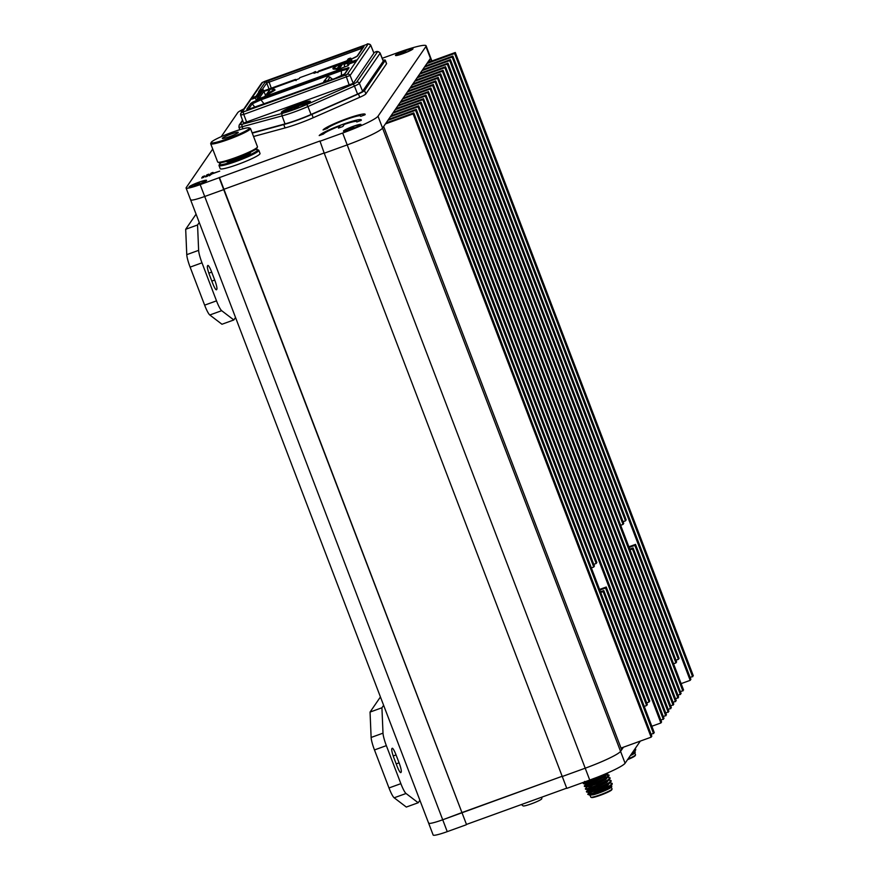 <?xml version="1.0" encoding="UTF-8"?>
<svg xmlns="http://www.w3.org/2000/svg" width="879" height="879" viewBox="0 0 879 879"><rect width="100%" height="100%" fill="white"/><g stroke="black" fill="none" stroke-linecap="round" stroke-linejoin="round"><path stroke-width="1.32" d="M212.718 149.045L186.183 187.666A17.053 1.868 -20.9 0 0 186.084 188.018A17.053 1.868 -20.9 0 0 200.17 184.612L319.934 141.003L324.241 153.21L347.205 144.903L324.241 153.21L566.79 788.375L589.743 780.069L585.216 768.191L562.252 776.509L585.216 768.191L347.205 144.903A34.094 3.736 -20.9 0 0 382.552 128.081L430.446 58.377L429.348 59.992L429.985 61.673M646.636 705.54L647.329 704.54L603.807 590.567L603.115 591.567L646.636 705.54L644.241 706.408M418.69 105.788L417.997 106.788L593.743 567.032L594.435 566.032L418.69 105.788L390.979 115.819M600.72 592.435L603.115 591.567M593.743 567.032L591.358 567.9M417.997 106.788L390.287 116.819M600.467 591.776L603.807 590.567M649.076 701.991L649.768 700.992L606.246 587.018L605.554 588.018L649.076 701.991L646.691 702.859M421.129 102.228L420.437 103.239L596.193 563.483L596.874 562.472L421.129 102.228L393.418 112.259M599.83 590.095L605.554 588.018M596.193 563.483L593.797 564.351M420.437 103.239L392.726 113.27M599.577 589.424L606.246 587.018M447.982 63.156L447.29 64.167L623.035 524.411L623.727 523.401L447.982 63.156L420.272 73.188M633.1 547.936L632.408 548.946L675.929 662.92L676.621 661.909L633.1 547.936L629.76 549.144M623.035 524.411L620.651 525.279M447.29 64.167L419.58 74.199M630.012 549.814L632.408 548.946M675.929 662.92L673.534 663.788M450.422 59.607L449.729 60.618L625.485 520.862L626.167 519.852L450.422 59.607L422.711 69.639M635.539 544.387L634.847 545.398L678.368 659.371L679.06 658.36L635.539 544.387L628.87 546.804M625.485 520.862L623.09 521.719M449.729 60.618L422.019 70.639M629.122 547.463L634.847 545.398M678.368 659.371L675.984 660.228M219.398 177.404L223.936 189.271L324.153 152.99L223.936 189.271L461.947 812.57L562.164 776.278L442.719 819.777A17.053 1.868 159.1 0 1 428.633 823.173A17.053 1.868 159.1 0 1 428.721 822.832M690.235 677.665L693.311 675.797L455.3 52.498L427.601 62.53M681.115 683.631L690.18 680.346L690.872 679.346L452.861 56.058L425.15 66.09M680.467 691.872L683.554 690.004L445.543 66.716L417.833 76.737M678.028 695.421L681.104 693.553L443.093 70.265L415.393 80.297M675.588 698.981L678.665 697.102L440.654 73.814L412.954 83.846M673.138 702.53L676.226 700.662L438.214 77.363L410.504 87.395M670.699 706.079L673.786 704.211L435.775 80.923L408.065 90.955M668.26 709.628L671.347 707.76L433.336 84.472L405.626 94.503M665.821 713.188L668.908 711.309L430.897 88.021L403.186 98.052M663.381 716.737L666.458 714.869L428.447 91.581L400.747 101.601M660.942 720.286L664.019 718.418L426.007 95.13L398.297 105.161M651.822 726.252L660.887 722.977L661.579 721.967L423.568 98.679L395.858 108.71M651.174 734.492L654.262 732.625L416.25 109.337L388.54 119.368M621.024 748.084L651.13 737.184L651.811 736.173L413.8 112.886L386.101 122.917M319.714 141.343L342.667 133.026L347.205 144.903A34.094 3.736 -20.9 0 0 382.552 128.081L383.651 126.466L621.662 749.765L620.563 751.369A34.094 3.736 159.1 0 1 585.216 768.191A34.094 3.736 159.1 0 0 620.563 751.369L623.42 747.216M651.13 737.184L413.119 113.896L385.409 123.928M413.119 113.896L413.8 112.886M653.569 733.635L415.558 110.336L387.848 120.368M415.558 110.336L416.25 109.337M660.887 722.977L422.876 99.69L395.165 109.71M422.876 99.69L423.568 98.679M663.326 719.429L425.315 96.13L397.616 106.161M425.315 96.13L426.007 95.13M665.777 715.869L427.765 92.581L400.055 102.612M427.765 92.581L428.447 91.581M668.216 712.32L430.205 89.032L402.494 99.063M430.205 89.032L430.897 88.021M670.655 708.771L432.644 85.472L404.933 95.503M432.644 85.472L433.336 84.472M673.094 705.211L435.083 81.923L407.373 91.954M435.083 81.923L435.775 80.923M675.533 701.662L437.522 78.374L409.812 88.405M437.522 78.374L438.214 77.363M677.973 698.113L439.961 74.825L412.262 84.856M439.961 74.825L440.654 73.814M680.423 694.564L442.412 71.265L414.701 81.297M442.412 71.265L443.093 70.265M682.862 691.004L444.851 67.716L417.14 77.748M444.851 67.716L445.543 66.716M690.18 680.346L452.169 57.058L424.458 67.09M452.169 57.058L452.861 56.058M692.619 676.797L454.608 53.509L426.908 63.541M454.608 53.509L455.3 52.498M342.667 133.026A34.094 3.736 -20.9 0 0 378.014 116.204L425.919 46.51L430.446 58.377A34.094 3.736 -20.9 0 0 430.633 57.684A34.094 3.736 -20.9 0 1 430.446 58.377L431.501 61.123M190.71 199.533A17.053 1.868 -20.9 0 0 190.622 199.885A17.053 1.868 -20.9 0 0 204.708 196.489L223.705 189.611L204.708 196.489L442.719 819.777A17.053 1.868 159.1 0 1 428.633 823.173L190.622 199.885A17.053 1.868 -20.9 0 0 204.708 196.489L200.17 184.612M466.244 824.777L447.246 831.644L442.719 819.777L461.947 812.57L466.474 824.436L219.168 177.734M542.013 797.099L541.728 798.791A9.999 1.099 159.1 0 1 531.312 803.856A9.999 1.099 159.1 0 1 523.093 805.911L521.412 804.549M466.474 824.436L566.702 788.155M447.246 831.644A17.053 1.868 159.1 0 1 433.16 835.05L428.633 823.173M640.319 741.096L625.09 763.236A34.094 3.736 159.1 0 1 589.743 780.069M231.221 134.026A8.526 0.934 -20.9 0 0 222.343 138.41A8.526 0.934 -20.9 0 0 229.386 136.706A8.526 0.934 -20.9 0 0 238.264 132.322A8.526 0.934 -20.9 0 0 231.221 134.026M228.09 138.585A20.459 2.241 -20.9 0 0 249.207 127.884A20.459 2.241 -20.9 0 0 232.517 132.147A20.459 2.241 -20.9 0 0 211.224 142.387A20.459 2.241 -20.9 0 0 228.09 138.585M249.207 127.884L250.295 128.356A21.305 2.34 159.1 0 1 250.515 128.554A21.305 2.34 159.1 0 1 228.298 139.508A21.305 2.34 159.1 0 1 210.696 143.76A21.305 2.34 159.1 0 1 210.729 143.475L211.224 142.387M221.387 162.571A20.459 2.241 -20.9 0 0 219.53 164.153A20.459 2.241 -20.9 0 0 236.407 160.352A20.459 2.241 -20.9 0 0 257.525 149.65A20.459 2.241 -20.9 0 0 255.086 149.705M257.525 149.65L258.613 150.122A21.305 2.34 159.1 0 1 258.822 150.32A21.305 2.34 159.1 0 1 236.616 161.275A21.305 2.34 159.1 0 1 219.014 165.527A21.305 2.34 159.1 0 1 219.036 165.241L219.53 164.153M257.437 147.046L256.943 148.133A20.459 2.241 159.1 0 1 235.649 158.374A20.459 2.241 159.1 0 1 218.959 162.637L217.86 162.154A21.305 2.34 -20.9 0 0 235.253 157.715A21.305 2.34 -20.9 0 0 257.437 147.046A21.305 2.34 -20.9 0 0 257.47 146.76L250.515 128.554M226.54 161.351L226.672 161.692A12.789 1.406 -20.9 0 0 237.231 159.143A12.789 1.406 -20.9 0 0 250.559 152.572L250.427 152.232M219.014 165.527L220.222 168.691A21.305 2.34 -20.9 0 0 237.824 164.439A21.305 2.34 -20.9 0 0 260.03 153.484L258.822 150.32M405.252 50.608A9.372 1.033 -20.9 0 0 395.572 55.52A9.372 1.033 -20.9 0 0 403.23 53.564A9.372 1.033 -20.9 0 0 412.987 48.872A9.372 1.033 -20.9 0 0 405.252 50.608M353.204 126.345A9.372 1.033 -20.9 0 0 343.535 131.246A9.372 1.033 -20.9 0 0 351.182 129.29A9.372 1.033 -20.9 0 0 360.939 124.598A9.372 1.033 -20.9 0 0 353.204 126.345M198.841 182.228A9.372 1.033 -20.9 0 0 189.161 187.128A9.372 1.033 -20.9 0 0 196.808 185.172A9.372 1.033 -20.9 0 0 206.576 180.481A9.372 1.033 -20.9 0 0 198.841 182.228M243.34 109.699A9.372 1.033 -20.9 0 0 241.209 111.402A9.372 1.033 -20.9 0 0 242.175 111.391M365.038 114.764A22.601 2.483 -20.9 0 0 365.17 114.303A22.601 2.483 -20.9 0 0 344.832 119.412A22.601 2.483 -20.9 0 0 323.065 129.96L327.438 128.378A17.888 1.967 159.1 0 1 344.667 120.027A17.888 1.967 159.1 0 1 360.764 115.984A17.888 1.967 159.1 0 1 360.665 116.347L365.038 114.764M323.571 134.004A17.888 1.967 159.1 0 1 339.909 125.994L338.459 128.103L342.832 126.521L344.293 124.411A17.888 1.967 159.1 0 1 356.896 121.61A17.888 1.967 159.1 0 1 356.797 121.972L361.181 120.39A22.601 2.483 -20.9 0 0 361.302 119.929A22.601 2.483 -20.9 0 0 340.964 125.038A22.601 2.483 -20.9 0 0 319.198 135.586L323.571 134.004M219.739 171.108L212.213 173.581L213.015 172.416L211.037 173.141L209.202 175.8L211.982 173.921L219.739 171.108M208.839 174.152L206.862 174.877L205.455 176.932L207.433 176.218L208.839 174.152M204.675 175.888L202.697 176.613L201.698 178.063L203.675 177.349L204.675 175.888M425.919 46.51A34.094 3.736 -20.9 0 0 426.106 45.807A34.094 3.736 -20.9 0 0 397.934 52.608L382.233 58.289M243.846 108.963A17.053 1.868 -20.9 0 0 237.769 112.6L221.222 136.674M210.696 143.76L217.651 161.967A21.305 2.34 -20.9 0 0 217.86 162.154M204.269 176.492L202.697 176.613M202.851 177.009L202.269 177.855M208.433 174.756L206.862 174.877M207.015 175.273L206.016 176.723M212.597 173.02L211.18 173.537L209.762 175.602M338.514 128.092L339.909 125.994M361.302 119.94A22.601 2.483 -20.9 0 0 341.074 125.049A22.601 2.483 -20.9 0 0 319.253 135.564M365.17 114.314A22.601 2.483 -20.9 0 0 344.942 119.423A22.601 2.483 -20.9 0 0 323.12 129.938M383.002 733.163A12.789 2 70.1 0 0 386.353 745.634L374.476 749.941A12.789 2 -109.9 0 1 371.125 737.459L383.002 733.163L381.925 707.771L383.618 705.31M386.353 745.634L400.868 783.661A12.789 2 70.1 0 0 406.043 793.495L394.166 797.791A12.789 2 -109.9 0 1 388.99 787.958L400.868 783.661M394.166 797.791L406.318 807.054L418.195 802.758L406.043 793.495M418.195 802.758L419.887 800.286M392.122 748.348A8.526 1.329 -109.9 0 1 392.243 748.249A8.526 1.329 -109.9 0 1 396.055 754.929L399.088 762.84A8.526 1.329 -109.9 0 1 401.187 772.092L400.912 772.498A8.526 1.329 -109.9 0 1 400.791 772.597A8.526 1.329 -109.9 0 1 396.967 765.928L393.946 758.006A8.526 1.329 -109.9 0 1 391.836 748.754L392.122 748.348M374.476 749.941L388.99 787.958M371.125 737.459L370.048 712.078L381.925 707.771M380.431 696.959L370.048 712.078M198.632 250.35A12.789 2 70.1 0 0 201.983 262.832L190.117 267.128A12.789 2 -109.9 0 1 186.766 254.657L198.632 250.35L197.555 224.969L199.258 222.508M201.983 262.832L216.509 300.86A12.789 2 70.1 0 0 221.673 310.694L209.795 314.99A12.789 2 -109.9 0 1 204.631 305.156L216.509 300.86M209.795 314.99L221.958 324.252L233.825 319.956L221.673 310.694M233.825 319.956L235.528 317.484M207.752 265.546A8.526 1.329 -109.9 0 1 207.873 265.447A8.526 1.329 -109.9 0 1 211.696 272.127L214.718 280.038A8.526 1.329 -109.9 0 1 216.816 289.29L216.542 289.696A8.526 1.329 -109.9 0 1 216.421 289.795A8.526 1.329 -109.9 0 1 212.597 283.126L209.576 275.204A8.526 1.329 -109.9 0 1 207.477 265.952L207.752 265.546M190.117 267.128L204.631 305.156M186.766 254.657L185.689 229.276L197.555 224.969M196.072 214.157L185.689 229.276M405.12 50.817A8.098 0.89 -20.9 0 0 396.671 54.981A8.098 0.89 -20.9 0 0 403.362 53.366A8.098 0.89 -20.9 0 0 411.801 49.202A8.098 0.89 -20.9 0 0 405.12 50.817M405.867 51.619L403.219 52.938M403.011 52.707L400.78 53.465M403.12 52.674L400.593 53.289M405.461 51.784L405.626 51.103L403.725 51.795L403.988 52.663M403.67 52.773L403.725 51.795M403.461 52.191L402.89 52.454M243.043 110.128A8.098 0.89 -20.9 0 0 242.307 110.864A8.098 0.89 -20.9 0 0 242.472 110.963M198.698 182.425A8.098 0.89 -20.9 0 0 190.26 186.59A8.098 0.89 -20.9 0 0 196.951 184.975A8.098 0.89 -20.9 0 0 205.389 180.81A8.098 0.89 -20.9 0 0 198.698 182.425M199.456 183.228L196.808 184.546M196.599 184.315L194.358 185.073M196.709 184.293L194.171 184.898M199.05 183.403L199.214 182.722L197.314 183.414L197.566 184.271M197.259 184.381L197.314 183.414M197.039 183.799L196.478 184.074M353.072 126.543A8.098 0.89 -20.9 0 0 344.634 130.707A8.098 0.89 -20.9 0 0 351.325 129.092A8.098 0.89 -20.9 0 0 359.764 124.928A8.098 0.89 -20.9 0 0 353.072 126.543M353.83 127.345L351.182 128.664M350.974 128.433L348.732 129.191M351.073 128.411L348.545 129.015M353.424 127.521L353.578 126.84L351.688 127.532L351.941 128.389M351.633 128.499L351.688 127.532M351.413 127.916L350.853 128.191M633.946 752.633A11.405 1.253 159.1 0 0 632.99 752.765A11.581 1.275 159.1 0 1 634.012 752.567M634.012 751.391L635.319 752.006L634.924 752.874A11.581 1.275 159.1 0 1 630.331 755.621M635.319 752.006L630.737 755.028M633.067 751.633L635.693 749.227L634.957 748.897M632.583 752.347L635.594 750.205L635.693 749.227M628.045 758.951A11.405 1.253 -20.9 0 0 635.517 754.951L635.209 755.632A10.856 1.187 159.1 0 1 627.551 759.665M635.517 754.951A11.405 1.253 -20.9 0 0 635.539 754.797L634.847 752.995M631.133 754.457L634.462 751.567M631.605 753.764L635.594 750.205M350.139 58.201A0.857 0.835 34.5 0 1 351.237 58.717L347.557 64.079A0.857 0.835 -145.5 0 0 346.458 63.563L350.139 58.201L348.491 58.794L344.81 64.156L346.458 63.563M253.548 136.498L285.038 127.938A27.699 3.044 -20.9 0 0 298.64 123.543A27.699 3.044 -20.9 0 0 313.21 117.731L359.742 97.294A11.932 1.308 -20.9 0 0 365.84 93.91L386.518 63.815A11.932 1.308 -20.9 0 0 386.584 63.574L385.299 60.211A11.932 1.308 -20.9 0 0 383.024 60.266M252.262 133.136L283.752 124.565A27.699 3.044 -20.9 0 0 297.355 120.181A27.699 3.044 -20.9 0 0 311.924 114.369L358.456 93.932A11.932 1.308 -20.9 0 0 364.554 90.548L385.233 60.453A11.932 1.308 -20.9 0 0 385.299 60.211M308.188 103.14A13.427 1.472 -20.9 0 0 295.805 106.744A13.427 1.472 -20.9 0 0 284.17 112.314M307.452 103.678A13.427 1.472 -20.9 0 0 308.496 102.821A13.427 1.472 -20.9 0 0 308.573 102.546A13.427 1.472 -20.9 0 0 296.487 105.579A13.427 1.472 -20.9 0 0 283.554 111.842A13.427 1.472 -20.9 0 0 283.488 112.127A13.427 1.472 -20.9 0 0 285.082 112.226M310.32 101.711A15.558 1.703 -20.9 0 0 310.408 101.393A15.558 1.703 -20.9 0 0 296.41 104.909A15.558 1.703 -20.9 0 0 281.434 112.171A15.558 1.703 -20.9 0 0 281.346 112.49A15.558 1.703 -20.9 0 0 295.344 108.963A15.558 1.703 -20.9 0 0 310.32 101.711M310.375 101.623A15.558 1.703 -20.9 0 0 295.663 105.645A15.558 1.703 -20.9 0 0 281.577 112.567A15.558 1.703 -20.9 0 0 281.533 112.644M253.932 102.579A1.275 0.934 -117.6 0 0 252.811 102.074L260.744 98.712L260.964 99.832L252.24 103.81L248.372 109.435M248.164 109.501A1.275 1.154 82.5 0 0 247.647 109.589L246.768 109.293L250.812 103.414A1.275 1.253 34.5 0 1 252.24 103.81L254.998 107.414M348.26 69.045L341.382 70.716L341.162 69.606L349.084 67.837L345.04 73.726L335.108 78.418L254.723 107.513M342.777 75.187A1.275 0.934 62.4 0 1 342.898 75.111L344.436 74.188A1.275 1.253 34.5 0 1 345.04 73.726M350.468 62.255L350.875 63.321M256.349 99.613L340.107 69.364L340.799 68.364L348.128 65.661L351.809 60.299L351.237 58.717M349.359 63.87L355.083 61.794L356.303 60.025L350.578 62.09M255.976 99.459L255.349 97.899L251.888 99.151L253.119 97.371L254.481 98.217M255.965 96.338L253.119 97.371M269.304 89.757L263.876 91.405M269.205 89.471L295.542 79.396L266.733 89.823A9.79 1.077 159.1 0 1 263.678 90.878M318.681 71.023L346.93 60.794L318.352 71.606L345.271 61.86L344.579 62.87L345.821 62.42M318.352 71.606L317.857 72.682M296.091 80.571L294.992 80.066M344.909 63.738L344.579 62.87M243.615 123.06L353.259 83.373L373.883 53.158M375.3 52.081A2.132 1.428 74.8 0 0 375.069 52.114C376.904 51.037 378.596 51.345 380.135 53.07L383.31 60.97A9.801 1.077 159.1 0 1 383.255 61.167L380.08 53.267L359.401 83.362L362.577 91.262L383.255 61.167M266.755 89.823L295.41 79.451L296.641 79.769M335.152 78.407L247.647 109.589M246.768 109.293A1.275 1.253 34.5 0 1 247.999 109.501M344.458 74.144L348.48 68.298A1.275 1.253 34.5 0 1 349.084 67.837M362.577 91.262A9.801 1.077 159.1 0 1 357.566 94.042L311.034 114.479A25.568 2.802 159.1 0 1 285.027 123.895L252.152 132.839M312.561 73.045L315.385 71.54L316.462 72.419M314.759 72.441L315.385 71.54M332.669 79.297L329.955 77.264A2.132 2.088 -145.5 0 0 326.944 77.561L323.769 81.516M344.81 64.156A0.857 0.835 -145.5 0 0 344.315 65.233L344.942 66.859M344.403 64.464L348.095 59.102A0.857 0.835 34.5 0 1 348.491 58.794M347.557 64.079L348.128 65.661M258.36 97.031A0.857 0.835 -145.5 0 0 257.261 96.525L262.195 89.361A0.857 0.835 34.5 0 1 263.282 89.867L258.36 97.031L258.964 98.613L263.887 91.449L263.282 89.867M262.195 89.361L260.503 90.01L255.657 97.064L257.261 96.525M259.843 91.372L260.503 90.01M255.657 97.064L255.349 97.899M265.513 95.284L263.887 91.449M336.789 70.573L266.568 95.987M314.957 72.957L314.693 72.276L299.849 77.649L299.135 78.681L270.391 89.131L267.15 93.822L267.458 94.613L275.006 90.119L274.698 89.328L270.38 89.131M336.745 70.463L338.865 69.452L343.348 62.925L313.979 73.309L314.693 72.276M266.524 95.877L264.843 96.25L270.369 89.142M344.887 66.881L343.359 62.881L344.865 66.892M337.514 69.254L340.744 64.563L340.437 63.771L332.888 68.265L333.185 69.056L337.514 69.254L337.217 68.463L340.437 63.771M332.888 68.265L337.217 68.463M267.15 93.822L274.698 89.328M307.167 103.843A11.724 1.286 -20.9 0 0 297.596 106.282A11.724 1.286 -20.9 0 0 285.4 112.149M294.421 109.304L290.224 110.523L294.355 109.117M298.937 107.37L297.388 108.183M298.3 107.82L298.486 106.59L295.553 107.645L295.882 108.754M295.388 108.941L295.553 107.645M295.135 108.26L294.168 108.721M298.838 107.029L298.069 107.194M589.82 789.683A9.746 1.066 -20.9 0 0 589.776 789.749A9.746 1.066 -20.9 0 0 589.765 789.88L590.172 790.946M612.037 789.122L611.718 789.814A10.856 1.187 159.1 0 1 600.412 795.253A10.856 1.187 159.1 0 1 591.556 797.517L590.864 797.209A11.405 1.253 -20.9 0 0 600.17 794.836A11.405 1.253 -20.9 0 0 612.037 789.122A11.405 1.253 -20.9 0 0 612.048 788.968L611.355 787.177M590.062 795.308L590.743 797.11A11.405 1.253 -20.9 0 0 590.864 797.209M587.743 794.308L592.776 793.221A13.537 1.483 -20.9 0 0 598.478 791.353A13.537 1.483 -20.9 0 0 602.379 789.858L612.103 784.387L608.894 787.474L599.137 792.221L589.919 795.22L587.743 794.308L588.919 792.605M610.52 785.562L611.828 786.189L611.432 787.057A11.581 1.275 159.1 0 1 599.379 792.847A11.581 1.275 159.1 0 1 593.369 794.77L589.809 795.154L602.379 789.858M611.828 786.189L599.291 792.704L593.369 794.77M610.455 786.815A11.405 1.253 159.1 0 0 609.499 786.947A11.581 1.275 159.1 0 1 610.52 786.749M584.656 781.431L583.195 783.288L584.15 783.31L594.127 779.97L607.653 772.927M593.863 778.772L583.48 783.376M583.195 783.288L584.293 783.65L594.259 780.31L605.697 774.849L608.092 772.74M585.722 784.222L584.26 786.079L585.216 786.101L595.193 782.76L606.631 777.289L609.004 775.036L606.257 774.399M594.929 781.563L584.546 786.167M584.26 786.079L585.359 786.452L595.325 783.101L606.763 777.64L608.905 776.003L609.004 775.036M595.863 784.013L588.82 786.815M586.996 786.837L585.326 788.87L586.282 788.892L596.259 785.551L607.697 780.08L610.07 777.827L607.323 777.19M585.326 788.87L586.425 789.243L596.391 785.903L607.828 780.431L609.971 778.794L610.07 777.827M589.776 789.749L586.447 791.507L587.359 791.682L597.324 788.342L608.762 782.87L611.136 780.618L608.389 779.981M586.392 791.66L587.491 792.034L597.456 788.694L608.894 783.222L611.037 781.596L611.136 780.618M609.015 775.223L606.642 775.168M592.776 793.221L609.828 785.661L612.202 783.409L609.455 782.771M612.103 784.387L612.202 783.409M593.336 794.781L609.037 787.826L610.971 785.749M588.743 792.364L589.699 792.704L598.203 789.781L607.971 785.035L609.85 782.706M587.677 789.573L588.633 789.913L597.138 786.991L606.895 782.244L608.784 779.915M586.787 787.013L596.072 784.2L605.829 779.453L607.708 777.124M587.359 782.826L585.546 783.991L586.502 784.332L595.006 781.398L604.763 776.651L606.708 774.575M605.774 774.366L603.774 774.597M586.084 781.387L596.467 777.541M586.678 792.1L589.567 792.353L598.072 789.43L607.828 784.683L611.037 781.596M585.612 789.298L588.501 789.562L597.006 786.639L606.763 781.892L609.971 778.794M588.425 785.628L586.612 786.782L587.436 786.771L595.94 783.848L605.697 779.102L608.905 776.003M607.301 776.86L602.576 777.486M585.546 783.991L594.874 781.057L604.631 776.311L607.839 773.212M606.235 774.069L605.06 774.047M378.014 116.204L625.09 763.236M393.21 755.962L396.055 754.929M396.187 763.895L399.088 762.84M400.33 772.41L401.187 772.092M208.839 273.16L211.696 272.127M211.828 281.082L214.718 280.038M215.959 289.609L216.816 289.29M285.038 127.938L283.752 124.565M250.812 103.414L252.811 102.074M347.491 68.716A1.275 1.154 -97.5 0 1 348.194 67.54M248.142 109.864L254.701 107.513M335.13 78.407L342.898 75.111A1.275 0.934 62.4 0 1 343.041 75.056M345.744 75.012L347.359 74.243L368.037 44.159L366.763 44.433L262.634 82.307L241.956 112.402L345.744 75.012L349.282 85.263M260.744 98.712L341.162 69.606M258.997 91.932A9.79 1.077 159.1 0 1 258.679 91.592L265.084 82.274L268.611 80.604L361.225 47.07L364.016 46.466L357.621 55.784A9.79 1.077 159.1 0 1 351.38 59.091M242.692 120.654L240.187 124.302A7.526 0.824 -20.9 0 0 242.67 124.148L282.62 113.281A23.293 2.56 -20.9 0 0 306.299 104.711L352.831 84.263A7.526 0.824 -20.9 0 0 356.676 82.132L377.355 52.037A7.526 0.824 -20.9 0 0 374.872 52.191L375.069 52.114A2.132 1.428 74.8 0 0 374.872 52.191M380.135 53.07A9.658 1.055 159.1 0 1 380.08 53.267A2.132 2.088 -145.5 0 0 377.355 52.037M242.89 128.817L242.132 126.763A9.658 1.055 159.1 0 1 238.901 127.158L239.813 129.696M266.733 89.823L263.667 90.867M341.426 75.836L341.382 70.716L260.964 99.832L264.205 104.074M370.707 45.258L350.084 75.473L353.259 83.373M347.359 74.243A2.132 2.088 34.5 0 1 350.084 75.473L243.736 114.402L246.757 122.379M368.037 44.159A2.132 2.088 -145.5 0 1 370.762 45.378L373.938 53.278M243.23 112.127L243.736 114.402L240.714 115.061A2.132 2.088 -145.5 0 1 240.956 113.171L261.634 83.087A2.132 2.088 34.5 0 1 262.634 82.307M241.956 112.402A2.132 2.088 -145.5 0 0 240.956 113.171L240.692 115.138L243.593 123.137M264.315 81.516L366.763 44.433M269.051 88.988L266.722 83.033L262.403 89.306M361.84 49.224L361.544 48.455L266.722 83.033A1.275 1.253 34.5 0 0 265.084 82.274M271.281 88.186L268.611 80.604M362.609 48.114L361.544 48.455L361.225 47.07M259.272 91.526A1.275 1.253 -145.5 0 0 258.679 91.592M351.369 59.08L357.05 56.201A1.275 1.253 34.5 0 1 357.621 55.784M364.016 46.466A1.275 1.253 -145.5 0 0 363.423 46.928L357.017 56.245M356.676 82.132A2.132 2.088 -145.5 0 1 359.401 83.362A9.658 1.055 159.1 0 1 354.468 86.098L307.936 106.546A25.425 2.791 159.1 0 1 282.082 115.896L242.132 126.763A2.132 1.428 74.8 0 1 242.67 124.148M357.566 94.042L354.468 86.098A2.132 0.868 66.3 0 0 352.831 84.263M311.034 114.479L307.936 106.546A2.132 0.868 66.3 0 0 306.299 104.711M285.027 123.895L282.082 115.896A2.132 1.428 74.8 0 1 282.62 113.281M240.187 124.302A2.132 2.088 -145.5 0 0 239.187 125.071L238.901 127.158M313.21 117.731L311.924 114.369M359.742 97.294L358.456 93.932M365.84 93.91L364.554 90.548M386.518 63.815L385.233 60.453M332.493 79.352L329.955 77.264L327.208 81.275A2.132 2.088 34.5 0 0 324.175 81.582L326.944 77.561M323.395 82.648L324.175 81.582M256.712 96.734L257.679 99.129M431.897 60.981L426.106 45.807M186.084 188.018L190.622 199.885M632.781 752.237L633.166 753.226M366.796 44.411C367.356 43.412 368.686 43.708 370.784 45.301L373.96 53.201M261.634 83.087L264.271 81.516M318.429 71.21L317.989 71.858M242.527 120.214L239.187 125.071M330.043 77.121C326.175 76.616 328.636 75.935 323.78 81.505M260.052 90.405L255.306 97.294M255.965 99.503L255.262 97.745M593.786 778.574L594.292 779.904M587.853 789.814L586.447 791.507M583.48 783.716L585.656 784.046M584.546 786.507L586.722 786.837M609.29 786.408L609.674 787.408"/></g></svg>
